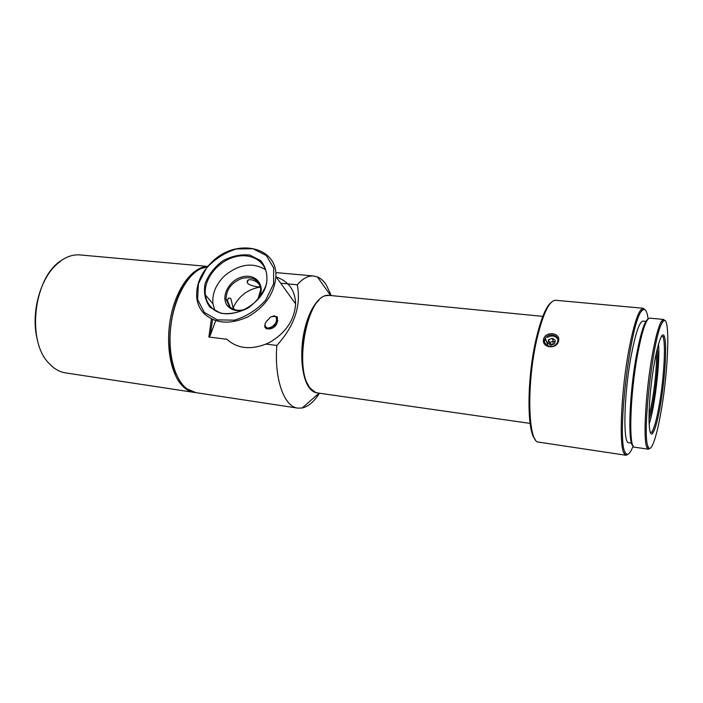 <?xml version="1.0" encoding="UTF-8"?>
<svg xmlns="http://www.w3.org/2000/svg" width="703" height="703" viewBox="0 0 703 703"><rect width="100%" height="100%" fill="white"/><g stroke="black" fill="none" stroke-linecap="round" stroke-linejoin="round"><path stroke-width="1.05" d="M257.746 299.68L260.778 289.601C259.249 280.058 253.08 276.279 242.28 278.274C231.682 282.342 226.269 289.346 226.067 299.285L229.424 306.561C233.598 310.41 239.038 311.28 245.734 309.171M230.268 307.325L227.596 301.13C227.57 299.162 228.15 298.107 229.336 297.949L230.936 298.793L233.387 309.206M247.711 283.371L247.254 282.457C246.252 277.114 257.28 280.356 259.627 285.207L260.11 285.928C262.456 287.993 250.857 286.411 247.711 283.371M265.136 323.565L265.11 326.148L266.49 327.528C267.588 328.521 269.952 327.958 273.59 325.841C276.455 322.624 277.237 319.672 275.945 317L274.926 316.236L272.456 316.315M226.621 339.074C237.728 349.119 251.867 350.349 269.029 342.765C285.541 333.292 294.399 320.331 295.611 303.889C295.137 290.277 288.669 281.297 276.191 276.956M203.984 313.512C200.127 309.434 197.754 304.513 196.884 298.74C195.513 285.216 200.707 272.808 212.473 261.516C236.445 237.939 277.588 246.498 275.884 276.534C274.434 293.476 265.101 306.912 247.86 316.86C229.969 324.856 215.346 323.74 203.984 313.512M277.202 316.772C278.01 321.956 276.806 325.498 273.59 327.396C271.771 328.767 269.24 329.189 266.015 328.661C264.627 325.744 264.776 323.301 266.472 321.333L269.627 318.116C270.224 316.578 272.755 316.13 277.202 316.772L275.945 317M277.843 320.884L270.093 329.03M233.8 309.373L233.994 308.837M204.283 312.404L197.596 299.469L198.404 283.731L206.374 268.247C214.828 259.003 224.855 252.57 236.454 248.95L252.966 248.757L266.279 255.479L273.704 267.992L273.572 283.942L265.699 300.119C256.929 309.891 246.463 316.578 234.292 320.173L217.359 319.865L204.283 312.404M209.96 307.193L220.672 313.239C229.837 314.505 239.152 312.65 248.625 307.686C257.21 301.112 263.186 293.195 266.542 283.924C267.808 274.715 265.848 266.947 260.681 260.62L249.802 255.066C240.786 254.108 231.744 256.05 222.666 260.883C214.406 267.166 208.527 274.794 205.048 283.748C203.492 292.782 205.127 300.594 209.96 307.193M211.067 307.009C207.912 303.714 206.023 299.706 205.39 294.979C203.36 279.864 217.13 261.885 234.108 257.096C251.068 252.026 267.052 261.639 266.894 277.667C268.274 303.529 226.507 325.287 211.067 307.009M214.67 309.944L212.93 303.775C212.016 293.511 215.979 284.117 224.837 275.585C239.248 263.968 252.834 262.026 265.585 269.759M258.66 298.608C266.244 285.84 255.901 272.861 242.025 276.982C228.15 280.541 219.767 298.441 228.352 306.745C232.447 310.568 237.825 311.596 244.477 309.821M37.69 340.973C29.719 313.072 41.038 274.416 60.335 261.516M194.933 392.494L194.485 392.441C190.46 391.896 186.708 389.98 183.219 386.694C170.662 375.007 165.012 344.303 170.978 315.796C176.857 287.237 192.974 266.569 207.631 266.534M80.617 254.987L79.729 254.908C73.349 254.468 67.031 256.446 60.774 260.848C33.7 277.993 26.371 340.902 48.859 363.24L53.033 367.212C57.075 370.402 61.389 372.326 65.985 372.959L193.931 392.362M188.061 279.539C170.012 300.427 163.948 350.068 176.453 374.699C163.948 350.068 170.012 300.427 188.061 279.539M308.512 385.393C296.358 368.258 302.896 314.267 318.758 300.559M329.61 295.418L326.587 295.568C306.464 296.938 293.494 370.797 310.585 388.487L315.322 392.292L317.791 392.977L530.106 423.399M657.287 348.521C659.177 362.713 654.08 406.026 648.948 419.392M649.071 424.269C654.801 407.573 660.231 361.377 658.535 343.829M648.974 415.192C653.324 400.815 657.235 367.599 656.347 352.607M535.141 439.261C526.723 431.545 526.881 378.047 536.152 338.934C540.959 318.661 546.046 306.42 551.407 302.202M558.595 340.885C556.943 349.778 541.451 348.064 543.542 339.268C545.343 330.858 560.686 332.457 558.595 340.885L557.734 341.236C559.395 335.05 548.744 332.414 545.37 338.169C541.099 344.655 553.068 350.287 556.969 343.099L557.734 341.236M555.765 300.295L555.405 300.26C549.21 300.796 543.076 313.564 537.022 338.565C526.292 383.645 528.041 443.725 538.885 442.152L625.855 455.245M627.999 454.279L626.03 455.272L624.027 453.4C618.737 445.333 621.197 389.594 629.159 348.486C633.139 327.879 637.006 315.023 640.732 309.918L643.148 308.257L645.038 309.707M648.096 319.021C646.901 310.067 644.774 307.404 641.734 311.025C630.143 321.754 616.276 440.834 625.248 452.547C627.357 456.335 629.993 454.129 633.148 445.93M631.549 443.118L628.798 442.723C622.717 444.489 623.895 393.425 631.382 354.655C635.626 332.941 639.484 321.754 642.964 321.086L643.157 321.104M633.069 445.781C627.586 444.129 629.343 392.669 636.69 354.057C640.793 332.721 644.554 321.086 647.99 319.153M649.871 318.143L649.669 318.125C646.136 318.837 642.155 330.691 637.718 353.697C629.879 394.919 628.438 449.147 634.642 447.205L648.298 449.208M649.941 448.338L648.438 449.235L646.804 447.328C643.017 439.524 645.706 391.114 652.243 355.287C655.495 337.405 658.579 326.051 661.488 321.209L663.553 319.443L664.959 320.682M660.469 404.717C657.938 419.313 655.451 428.681 653.017 432.82C648.676 439.973 647.551 415.833 651.259 384.251C654.897 352.669 661.62 328.819 664.265 336.227C667.191 342.713 665.135 377.994 660.469 404.717M661.268 410.271C669.019 366.465 670.372 308.969 662.498 322.326C653.544 333.09 641.663 435.148 648.043 446.475C650.855 454.349 656.778 437.099 661.268 410.271M650.565 432.855L652.05 431.686C654.458 427.644 656.901 418.478 659.388 404.19C663.966 378.003 665.961 343.424 663.061 337.106L661.76 335.841M547.47 337.475C551.345 335.173 554.641 335.524 557.356 338.53M545.66 339.048L544.57 341.043M547.83 343.099L550.818 345.199L554.57 343.837L555.335 340.384L552.338 338.292L548.595 339.654L547.83 343.099M549.175 344.048L549.518 342.51L553.243 341.157L552.338 338.292M552.822 344.47L553.243 341.157L554.904 342.317M552.075 344.742L549.518 342.51L548.595 339.654M273.186 327.677L276.674 324.013M207.429 266.771L200.988 268.616C186.945 274.952 173.957 299.021 170.794 326.394C167.586 353.767 174.722 379.875 186.98 388.864L195.926 392.661L297.501 408.065M280.699 283.212L297.255 284.777C302.668 278.599 308.046 275.655 313.38 275.963L317.396 276.894C320.744 278.291 323.714 280.998 326.315 284.996L331.254 295.585M319.47 393.214C314.074 401.712 308.292 406.633 302.132 407.995L297.984 408.135C284.284 407.134 274.065 379.172 276.859 345.454L266.103 344.127M226.797 339.25L208.861 337.027L211.392 319.021M328.978 295.365C319.803 293.836 308.81 309.302 304.118 331.763C299.364 354.189 302.018 379.031 309.768 388.372C312.018 391.114 314.496 392.617 317.202 392.88M297.255 284.777C301.323 305.664 294.522 325.893 276.859 345.454M233.194 307.738C238.704 296.016 247.79 289.109 260.462 287.017M215.663 320.665L210.241 335.48L208.861 337.027M212.578 319.496L210.241 335.48M234.67 309.663L233.211 307.905M227.596 301.13L226.067 299.285M264.539 325.594L266.49 327.528M274.416 315.735L274.935 316.227M295.611 303.889L275.884 276.534M212.93 303.775L205.39 294.979M229.336 297.949L228.616 298.195M247.254 282.457L248.194 280.198M273.414 316.086L274.319 315.752M265.101 326.148L264.785 327.273M207.701 266.437L79.729 254.908M542.813 316.376L329.153 295.374M643.148 308.257L555.405 300.26M645.899 321.368L642.964 321.086M663.553 319.443L649.669 318.125M662.498 322.326L661.488 321.209M648.043 446.475L646.804 447.328M641.734 311.025L640.732 309.918M625.248 452.547L624.027 453.4M545.37 338.169L547.927 345.946M652.05 431.686L653.017 432.82M663.061 337.106L664.265 336.227M313.38 275.963L275.734 272.571M330.586 295.515L317.396 276.894M319.109 393.162L302.132 407.995"/></g></svg>
